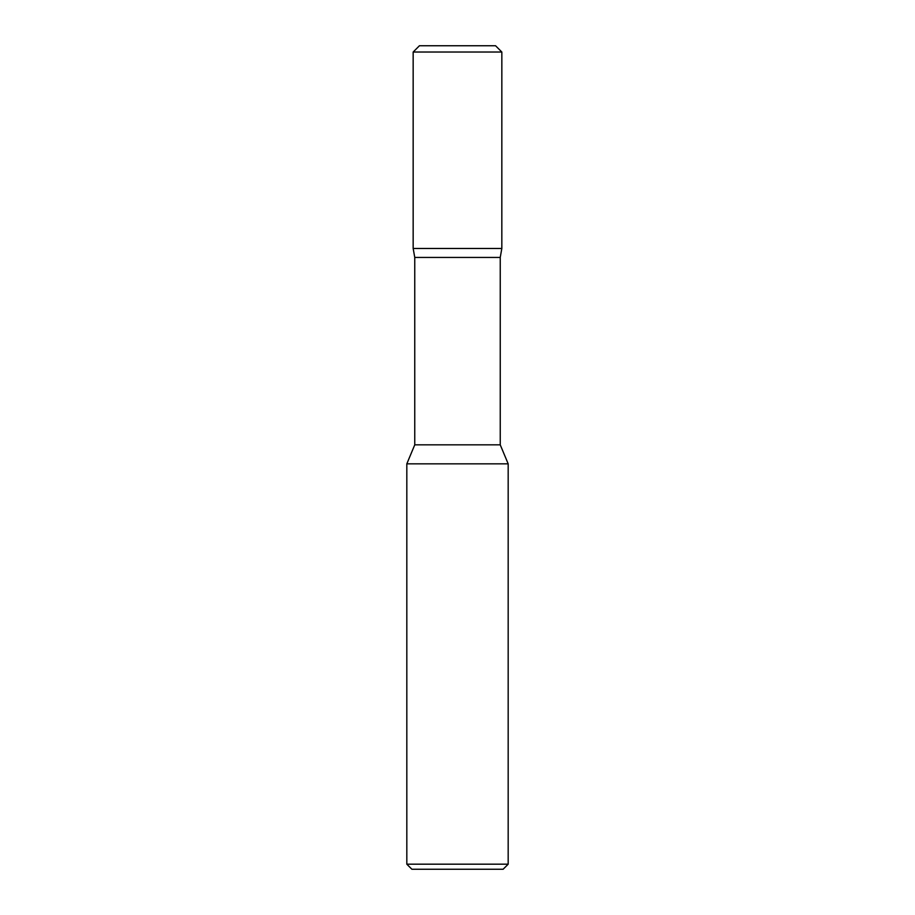 <?xml version="1.0" encoding="UTF-8"?>
<svg xmlns="http://www.w3.org/2000/svg" width="915" height="915" viewBox="0 0 915 915"><rect width="100%" height="100%" fill="white"/><g stroke="black" fill="none" stroke-linecap="round" stroke-linejoin="round"><path stroke-width="1.37" d="M500.242 444.827L414.758 444.827L406.82 463.836L508.18 463.836L500.242 444.827L500.242 257.435L501.832 248.457L501.843 52.029L413.157 52.029L419.436 45.75L495.564 45.75L501.843 52.029M508.18 864.183L503.113 869.25L411.887 869.25L406.82 864.183L508.18 864.183L508.18 463.836M406.82 864.183L406.82 463.836M414.758 444.827L414.758 257.435L500.242 257.435M414.758 257.435L413.168 248.457L501.843 248.457M419.436 45.75L457.5 45.75M413.157 248.457L413.157 52.029"/></g></svg>
